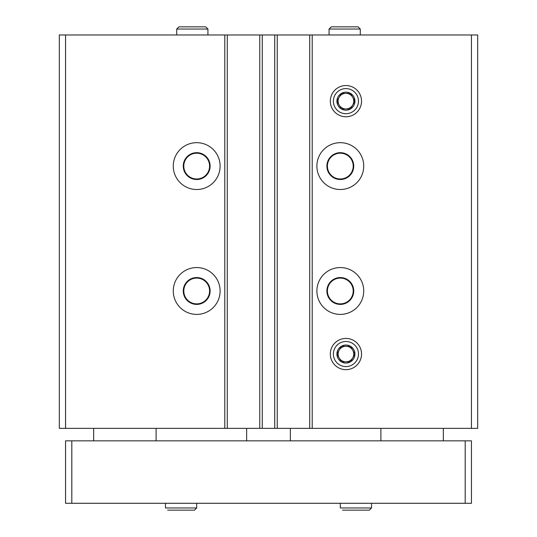 <?xml version="1.0" encoding="UTF-8"?>
<svg xmlns="http://www.w3.org/2000/svg" width="537" height="537" viewBox="0 0 537 537"><rect width="100%" height="100%" fill="white"/><g stroke="black" fill="none" stroke-linecap="round" stroke-linejoin="round"><path stroke-width="0.81" d="M220.11 166.094A23.413 23.413 0 0 1 184.983 186.373A23.413 23.413 0 0 1 184.983 145.816A23.413 23.413 0 0 1 220.11 166.094M220.11 290.98A23.413 23.413 0 0 1 184.983 311.259A23.413 23.413 0 0 1 184.983 270.702A23.413 23.413 0 0 1 220.11 290.98M471.439 34.965L471.439 428.351L477.682 428.351L477.682 34.965L65.561 34.965L65.561 428.351L59.318 428.351L59.318 34.965L65.561 34.965M471.439 428.351L65.561 428.351M363.724 166.094A23.413 23.413 0 0 1 328.597 186.373A23.413 23.413 0 0 1 328.597 145.816A23.413 23.413 0 0 1 363.724 166.094M363.724 290.98A23.413 23.413 0 0 1 328.597 311.259A23.413 23.413 0 0 1 328.597 270.702A23.413 23.413 0 0 1 363.724 290.98M330.315 101.157A15.613 15.613 0 0 0 353.735 114.676A15.613 15.613 0 0 0 353.735 87.638A15.613 15.613 0 0 0 330.315 101.157M330.315 354.044A15.613 15.613 0 0 0 353.735 367.563A15.613 15.613 0 0 0 353.735 340.525A15.613 15.613 0 0 0 330.315 354.044M309.715 34.965L309.715 428.351M277.24 34.965L277.24 428.351M259.76 34.965L259.76 428.351M227.285 34.965L227.285 428.351M353.735 290.98A13.425 13.425 0 0 1 333.598 302.606A13.425 13.425 0 0 1 333.598 279.354A13.425 13.425 0 0 1 353.735 290.98M353.212 290.98A12.908 12.908 0 0 1 333.853 302.156A12.908 12.908 0 0 1 333.853 279.804A12.908 12.908 0 0 1 353.212 290.98M210.115 290.98A13.425 13.425 0 0 1 189.977 302.606A13.425 13.425 0 0 1 189.977 279.354A13.425 13.425 0 0 1 210.115 290.98M209.598 290.98A12.908 12.908 0 0 1 190.239 302.156A12.908 12.908 0 0 1 190.239 279.804A12.908 12.908 0 0 1 209.598 290.98M353.735 166.094A13.425 13.425 0 0 1 333.598 177.72A13.425 13.425 0 0 1 333.598 154.468A13.425 13.425 0 0 1 353.735 166.094M353.212 166.094A12.908 12.908 0 0 1 333.853 177.27A12.908 12.908 0 0 1 333.853 154.918A12.908 12.908 0 0 1 353.212 166.094M210.115 166.094A13.425 13.425 0 0 1 189.977 177.72A13.425 13.425 0 0 1 189.977 154.468A13.425 13.425 0 0 1 210.115 166.094M209.598 166.094A12.908 12.908 0 0 1 190.239 177.27A12.908 12.908 0 0 1 190.239 154.918A12.908 12.908 0 0 1 209.598 166.094M465.19 440.837L65.561 440.837L65.561 503.283L471.439 503.283L471.439 440.837L465.19 440.837L465.19 503.283M71.81 440.837L71.81 503.283M246.644 428.351L246.644 440.837M290.356 428.351L290.356 440.837M156.106 428.351L156.106 440.837M443.34 428.351L443.34 440.837M340.31 503.283L340.31 507.962L340.31 503.283M165.47 503.283L165.47 507.962L165.47 503.283M354.944 354.044A9.015 9.015 0 0 1 350.433 361.851L354.944 354.044L350.433 346.237A9.015 9.015 0 0 1 354.944 354.044L350.433 361.851A9.015 9.015 0 0 1 341.425 361.851L350.433 361.851L341.425 361.851A9.015 9.015 0 0 1 336.914 354.044L341.425 361.851L336.914 354.044A9.015 9.015 0 0 1 350.433 346.237L341.425 346.237L336.914 354.044L341.425 346.237L350.433 346.237L354.944 354.044M345.929 366.59A12.546 12.546 0 0 1 335.061 347.775A12.546 12.546 0 0 1 356.796 347.775A12.546 12.546 0 0 1 345.929 366.59M345.929 361.851A7.807 7.807 0 0 1 339.169 350.144A7.807 7.807 0 0 1 353.735 354.044A7.807 7.807 0 0 1 345.929 361.851M354.944 101.157A9.015 9.015 0 0 1 350.433 108.964L354.944 101.157L350.433 93.351A9.015 9.015 0 0 1 354.944 101.157L350.433 108.964A9.015 9.015 0 0 1 341.425 108.964L350.433 108.964L341.425 108.964A9.015 9.015 0 0 1 336.914 101.157L341.425 108.964L336.914 101.157A9.015 9.015 0 0 1 350.433 93.351L341.425 93.351L336.914 101.157L341.425 93.351L350.433 93.351L354.944 101.157M345.929 113.703A12.546 12.546 0 0 1 335.061 94.881A12.546 12.546 0 0 1 356.796 94.881A12.546 12.546 0 0 1 345.929 113.703M345.929 108.964A7.807 7.807 0 0 1 339.169 97.251A7.807 7.807 0 0 1 353.735 101.157A7.807 7.807 0 0 1 345.929 108.964M176.713 34.965L176.713 29.038L178.895 26.85L205.745 26.85L207.933 29.038L176.713 29.038L176.713 34.965M329.067 34.965L329.067 29.038L331.255 26.85L358.105 26.85L360.287 29.038L329.067 29.038L329.067 34.965M224.788 34.965L224.788 428.351M262.257 34.965L262.257 428.351M274.743 34.965L274.743 428.351M312.212 34.965L312.212 428.351M371.53 503.283L371.53 507.962L340.31 507.962M196.69 503.283L196.69 507.962L165.47 507.962M93.66 428.351L93.66 440.837M380.894 428.351L380.894 440.837M371.53 507.962L369.342 510.15L342.492 510.15M196.69 507.962L194.508 510.15L167.658 510.15M207.933 34.965L207.933 29.038M178.895 26.85L205.745 26.85M360.287 34.965L360.287 29.038M331.255 26.85L358.105 26.85"/></g></svg>
